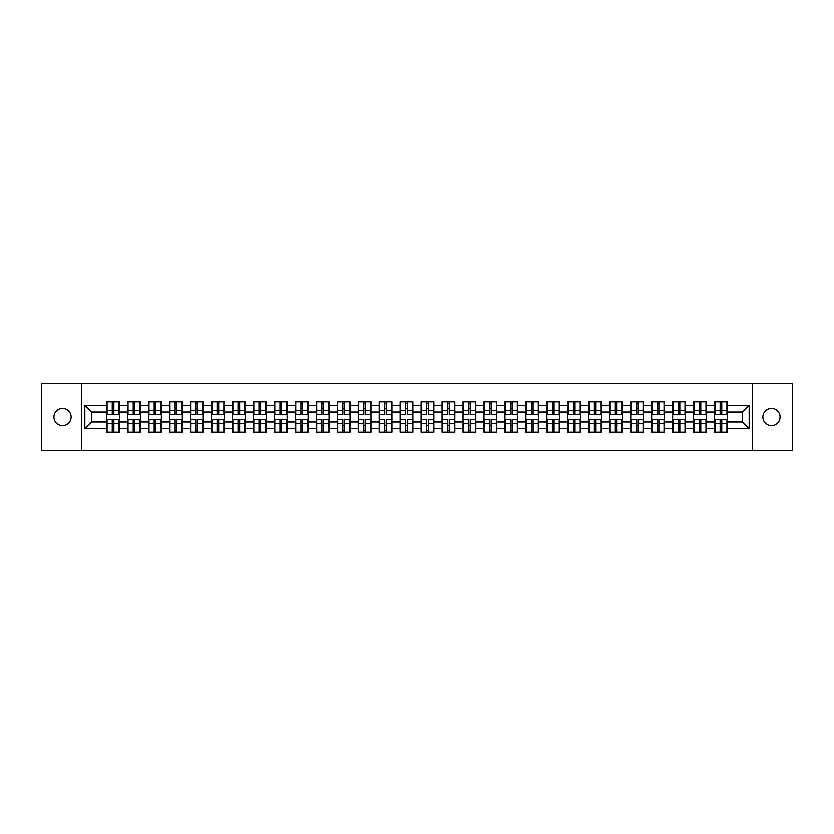 <?xml version="1.0" encoding="UTF-8"?>
<svg xmlns="http://www.w3.org/2000/svg" width="834" height="834" viewBox="0 0 834 834"><rect width="100%" height="100%" fill="white"/><g stroke="black" fill="none" stroke-linecap="round" stroke-linejoin="round"><path stroke-width="1.25" d="M771.471 425.601A8.601 8.601 0 0 1 762.87 417A8.601 8.601 0 0 1 771.471 408.399A8.601 8.601 0 0 1 780.071 417A8.601 8.601 0 0 1 771.471 425.601M62.529 425.601A8.601 8.601 0 0 1 53.929 417A8.601 8.601 0 0 1 62.529 408.399A8.601 8.601 0 0 1 71.13 417A8.601 8.601 0 0 1 62.529 425.601M752.258 450.589L792.3 450.589L792.3 383.411L752.258 383.411L752.258 450.589L81.742 450.589L81.742 383.411L41.7 383.411L41.7 450.589L81.742 450.589M752.258 383.411L81.742 383.411M742.448 421.973L742.448 412.027L727.331 412.027L727.331 421.973L742.448 421.973L749.172 428.686L749.172 405.314L727.331 405.314L727.331 401.821L714.571 401.821L714.571 412.027L706.367 412.027L706.367 421.973L714.571 421.973L714.571 412.027M749.172 428.686L727.331 428.686L727.331 432.179L714.571 432.179L714.571 428.686L706.367 428.686L706.367 432.179L693.607 432.179L693.607 428.686L685.412 428.686L685.412 432.179L672.642 432.179L672.642 428.686L664.448 428.686L664.448 432.179L651.677 432.179L651.677 428.686L643.483 428.686L643.483 432.179L630.723 432.179L630.723 428.686L622.518 428.686L622.518 432.179L609.758 432.179L609.758 428.686L601.564 428.686L601.564 432.179L588.794 432.179L588.794 428.686L580.6 428.686L580.6 432.179L567.829 432.179L567.829 428.686L559.635 428.686L559.635 432.179L546.875 432.179L546.875 428.686L538.67 428.686L538.67 432.179L525.91 432.179L525.91 428.686L517.716 428.686L517.716 432.179L504.945 432.179L504.945 428.686L496.751 428.686L496.751 432.179L483.981 432.179L483.981 428.686L475.787 428.686L475.787 432.179L463.026 432.179L463.026 428.686L454.822 428.686L454.822 432.179L442.062 432.179L442.062 428.686L433.868 428.686L433.868 432.179L421.097 432.179L421.097 428.686L412.903 428.686L412.903 432.179L400.132 432.179L400.132 428.686L391.938 428.686L391.938 432.179L379.178 432.179L379.178 428.686L370.974 428.686L370.974 432.179L358.213 432.179L358.213 428.686L350.019 428.686L350.019 432.179L337.249 432.179L337.249 428.686L329.055 428.686L329.055 432.179L316.284 432.179L316.284 428.686L308.09 428.686L308.09 432.179L295.33 432.179L295.33 428.686L287.125 428.686L287.125 432.179L274.365 432.179L274.365 428.686L266.171 428.686L266.171 432.179L253.4 432.179L253.4 428.686L245.206 428.686L245.206 432.179L232.436 432.179L232.436 428.686L224.242 428.686L224.242 432.179L211.482 432.179L211.482 428.686L203.277 428.686L203.277 432.179L190.517 432.179L190.517 428.686L182.323 428.686L182.323 432.179L169.552 432.179L169.552 428.686L161.358 428.686L161.358 432.179L148.588 432.179L148.588 428.686L140.393 428.686L140.393 432.179L127.633 432.179L127.633 428.686L119.429 428.686L119.429 432.179L106.669 432.179L106.669 428.686L84.828 428.686L84.828 405.314L106.669 405.314L106.669 412.027L91.552 412.027L91.552 421.973L106.669 421.973L106.669 412.027M714.571 405.314L706.367 405.314L706.367 401.821L693.607 401.821L693.607 405.314L685.412 405.314L685.412 401.821L672.642 401.821L672.642 405.314L664.448 405.314L664.448 401.821L651.677 401.821L651.677 405.314L643.483 405.314L643.483 401.821L630.723 401.821L630.723 405.314L622.518 405.314L622.518 401.821L609.758 401.821L609.758 405.314L601.564 405.314L601.564 401.821L588.794 401.821L588.794 405.314L580.6 405.314L580.6 401.821L567.829 401.821L567.829 405.314L559.635 405.314L559.635 401.821L546.875 401.821L546.875 405.314L538.67 405.314L538.67 401.821L525.91 401.821L525.91 405.314L517.716 405.314L517.716 401.821L504.945 401.821L504.945 405.314L496.751 405.314L496.751 401.821L483.981 401.821L483.981 405.314L475.787 405.314L475.787 401.821L463.026 401.821L463.026 405.314L454.822 405.314L454.822 401.821L442.062 401.821L442.062 405.314L433.868 405.314L433.868 401.821L421.097 401.821L421.097 405.314L412.903 405.314L412.903 401.821L400.132 401.821L400.132 405.314L391.938 405.314L391.938 401.821L379.178 401.821L379.178 405.314L370.974 405.314L370.974 401.821L358.213 401.821L358.213 405.314L350.019 405.314L350.019 401.821L337.249 401.821L337.249 405.314L329.055 405.314L329.055 401.821L316.284 401.821L316.284 405.314L308.09 405.314L308.09 401.821L295.33 401.821L295.33 405.314L287.125 405.314L287.125 401.821L274.365 401.821L274.365 405.314L266.171 405.314L266.171 401.821L253.4 401.821L253.4 405.314L245.206 405.314L245.206 401.821L232.436 401.821L232.436 405.314L224.242 405.314L224.242 401.821L211.482 401.821L211.482 405.314L203.277 405.314L203.277 401.821L190.517 401.821L190.517 405.314L182.323 405.314L182.323 401.821L169.552 401.821L169.552 405.314L161.358 405.314L161.358 401.821L148.588 401.821L148.588 405.314L140.393 405.314L140.393 401.821L127.633 401.821L127.633 405.314L119.429 405.314L119.429 401.821L106.669 401.821L106.669 405.314M714.571 421.973L714.571 428.686M706.367 421.973L706.367 428.686M706.367 405.314L706.367 412.027M685.412 421.973L693.607 421.973L693.607 412.027L685.412 412.027L685.412 428.686M693.607 421.973L693.607 428.686M693.607 405.314L693.607 412.027M685.412 405.314L685.412 412.027M664.448 421.973L672.642 421.973L672.642 412.027L664.448 412.027L664.448 428.686M672.642 421.973L672.642 428.686M672.642 405.314L672.642 412.027M664.448 405.314L664.448 412.027M643.483 421.973L651.677 421.973L651.677 412.027L643.483 412.027L643.483 428.686M651.677 421.973L651.677 428.686M651.677 405.314L651.677 412.027M643.483 405.314L643.483 412.027M622.518 421.973L630.723 421.973L630.723 412.027L622.518 412.027L622.518 428.686M630.723 421.973L630.723 428.686M630.723 405.314L630.723 412.027M622.518 405.314L622.518 412.027M601.564 421.973L609.758 421.973L609.758 412.027L601.564 412.027L601.564 428.686M609.758 421.973L609.758 428.686M609.758 405.314L609.758 412.027M601.564 405.314L601.564 412.027M580.6 421.973L588.794 421.973L588.794 412.027L580.6 412.027L580.6 428.686M588.794 421.973L588.794 428.686M588.794 405.314L588.794 412.027M580.6 405.314L580.6 412.027M559.635 421.973L567.829 421.973L567.829 412.027L559.635 412.027L559.635 428.686M567.829 421.973L567.829 428.686M567.829 405.314L567.829 412.027M559.635 405.314L559.635 412.027M538.67 421.973L546.875 421.973L546.875 412.027L538.67 412.027L538.67 428.686M546.875 421.973L546.875 428.686M546.875 405.314L546.875 412.027M538.67 405.314L538.67 412.027M517.716 421.973L525.91 421.973L525.91 412.027L517.716 412.027L517.716 428.686M525.91 421.973L525.91 428.686M525.91 405.314L525.91 412.027M517.716 405.314L517.716 412.027M496.751 421.973L504.945 421.973L504.945 412.027L496.751 412.027L496.751 428.686M504.945 421.973L504.945 428.686M504.945 405.314L504.945 412.027M496.751 405.314L496.751 412.027M475.787 421.973L483.981 421.973L483.981 412.027L475.787 412.027L475.787 428.686M483.981 421.973L483.981 428.686M483.981 405.314L483.981 412.027M475.787 405.314L475.787 412.027M454.822 421.973L463.026 421.973L463.026 412.027L454.822 412.027L454.822 428.686M463.026 421.973L463.026 428.686M463.026 405.314L463.026 412.027M454.822 405.314L454.822 412.027M433.868 421.973L442.062 421.973L442.062 412.027L433.868 412.027L433.868 428.686M442.062 421.973L442.062 428.686M442.062 405.314L442.062 412.027M433.868 405.314L433.868 412.027M412.903 421.973L421.097 421.973L421.097 412.027L412.903 412.027L412.903 428.686M421.097 421.973L421.097 428.686M421.097 405.314L421.097 412.027M412.903 405.314L412.903 412.027M391.938 421.973L400.132 421.973L400.132 412.027L391.938 412.027L391.938 428.686M400.132 421.973L400.132 428.686M400.132 405.314L400.132 412.027M391.938 405.314L391.938 412.027M370.974 421.973L379.178 421.973L379.178 412.027L370.974 412.027L370.974 428.686M379.178 421.973L379.178 428.686M379.178 405.314L379.178 412.027M370.974 405.314L370.974 412.027M350.019 421.973L358.213 421.973L358.213 412.027L350.019 412.027L350.019 428.686M358.213 421.973L358.213 428.686M358.213 405.314L358.213 412.027M350.019 405.314L350.019 412.027M329.055 421.973L337.249 421.973L337.249 412.027L329.055 412.027L329.055 428.686M337.249 421.973L337.249 428.686M337.249 405.314L337.249 412.027M329.055 405.314L329.055 412.027M308.09 421.973L316.284 421.973L316.284 412.027L308.09 412.027L308.09 428.686M316.284 421.973L316.284 428.686M316.284 405.314L316.284 412.027M308.09 405.314L308.09 412.027M287.125 421.973L295.33 421.973L295.33 412.027L287.125 412.027L287.125 428.686M295.33 421.973L295.33 428.686M295.33 405.314L295.33 412.027M287.125 405.314L287.125 412.027M266.171 421.973L274.365 421.973L274.365 412.027L266.171 412.027L266.171 428.686M274.365 421.973L274.365 428.686M274.365 405.314L274.365 412.027M266.171 405.314L266.171 412.027M245.206 421.973L253.4 421.973L253.4 412.027L245.206 412.027L245.206 428.686M253.4 421.973L253.4 428.686M253.4 405.314L253.4 412.027M245.206 405.314L245.206 412.027M224.242 421.973L232.436 421.973L232.436 412.027L224.242 412.027L224.242 428.686M232.436 421.973L232.436 428.686M232.436 405.314L232.436 412.027M224.242 405.314L224.242 412.027M203.277 421.973L211.482 421.973L211.482 412.027L203.277 412.027L203.277 428.686M211.482 421.973L211.482 428.686M211.482 405.314L211.482 412.027M203.277 405.314L203.277 412.027M182.323 421.973L190.517 421.973L190.517 412.027L182.323 412.027L182.323 428.686M190.517 421.973L190.517 428.686M190.517 405.314L190.517 412.027M182.323 405.314L182.323 412.027M161.358 421.973L169.552 421.973L169.552 412.027L161.358 412.027L161.358 428.686M169.552 421.973L169.552 428.686M169.552 405.314L169.552 412.027M161.358 405.314L161.358 412.027M140.393 421.973L148.588 421.973L148.588 412.027L140.393 412.027L140.393 428.686M148.588 421.973L148.588 428.686M148.588 405.314L148.588 412.027M140.393 405.314L140.393 412.027M119.429 421.973L127.633 421.973L127.633 412.027L119.429 412.027L119.429 428.686M127.633 421.973L127.633 428.686M127.633 405.314L127.633 412.027M119.429 405.314L119.429 412.027M106.669 421.973L106.669 428.686M91.552 421.973L84.828 428.686M84.828 405.314L91.552 412.027M727.331 421.973L727.331 428.686M727.331 405.314L727.331 412.027M749.172 405.314L742.448 412.027M119.033 401.821L119.033 414.717L113.862 414.717L113.862 401.821M112.246 401.821L112.246 414.717L107.075 414.717L107.075 401.821M112.246 403.562L113.862 403.562M113.862 408.535L112.246 408.535M107.075 432.179L107.075 419.283L112.246 419.283L112.246 432.179M113.862 432.179L113.862 419.283L119.033 419.283L119.033 432.179M113.862 430.438L112.246 430.438M112.246 425.465L113.862 425.465M139.997 401.821L139.997 414.717L134.816 414.717L134.816 401.821M133.211 401.821L133.211 414.717L128.029 414.717L128.029 401.821M133.211 403.562L134.816 403.562M134.816 408.535L133.211 408.535M160.952 401.821L160.952 414.717L155.781 414.717L155.781 401.821M154.165 401.821L154.165 414.717L148.994 414.717L148.994 401.821M154.165 403.562L155.781 403.562M155.781 408.535L154.165 408.535M181.916 401.821L181.916 414.717L176.745 414.717L176.745 401.821M175.13 401.821L175.13 414.717L169.959 414.717L169.959 401.821M175.13 403.562L176.745 403.562M176.745 408.535L175.13 408.535M202.881 401.821L202.881 414.717L197.71 414.717L197.71 401.821M196.094 401.821L196.094 414.717L190.923 414.717L190.923 401.821M196.094 403.562L197.71 403.562M197.71 408.535L196.094 408.535M223.846 401.821L223.846 414.717L218.664 414.717L218.664 401.821M217.059 401.821L217.059 414.717L211.878 414.717L211.878 401.821M217.059 403.562L218.664 403.562M218.664 408.535L217.059 408.535M128.029 432.179L128.029 419.283L133.211 419.283L133.211 432.179M134.816 432.179L134.816 419.283L139.997 419.283L139.997 432.179M134.816 430.438L133.211 430.438M133.211 425.465L134.816 425.465M148.994 432.179L148.994 419.283L154.165 419.283L154.165 432.179M155.781 432.179L155.781 419.283L160.952 419.283L160.952 432.179M155.781 430.438L154.165 430.438M154.165 425.465L155.781 425.465M169.959 432.179L169.959 419.283L175.13 419.283L175.13 432.179M176.745 432.179L176.745 419.283L181.916 419.283L181.916 432.179M176.745 430.438L175.13 430.438M175.13 425.465L176.745 425.465M190.923 432.179L190.923 419.283L196.094 419.283L196.094 432.179M197.71 432.179L197.71 419.283L202.881 419.283L202.881 432.179M197.71 430.438L196.094 430.438M196.094 425.465L197.71 425.465M211.878 432.179L211.878 419.283L217.059 419.283L217.059 432.179M218.664 432.179L218.664 419.283L223.846 419.283L223.846 432.179M218.664 430.438L217.059 430.438M217.059 425.465L218.664 425.465M244.8 401.821L244.8 414.717L239.629 414.717L239.629 401.821M238.013 401.821L238.013 414.717L232.842 414.717L232.842 401.821M238.013 403.562L239.629 403.562M239.629 408.535L238.013 408.535M232.842 432.179L232.842 419.283L238.013 419.283L238.013 432.179M239.629 432.179L239.629 419.283L244.8 419.283L244.8 432.179M239.629 430.438L238.013 430.438M238.013 425.465L239.629 425.465M265.765 401.821L265.765 414.717L260.594 414.717L260.594 401.821M258.978 401.821L258.978 414.717L253.807 414.717L253.807 401.821M258.978 403.562L260.594 403.562M260.594 408.535L258.978 408.535M253.807 432.179L253.807 419.283L258.978 419.283L258.978 432.179M260.594 432.179L260.594 419.283L265.765 419.283L265.765 432.179M260.594 430.438L258.978 430.438M258.978 425.465L260.594 425.465M286.729 401.821L286.729 414.717L281.558 414.717L281.558 401.821M279.943 401.821L279.943 414.717L274.772 414.717L274.772 401.821M279.943 403.562L281.558 403.562M281.558 408.535L279.943 408.535M274.772 432.179L274.772 419.283L279.943 419.283L279.943 432.179M281.558 432.179L281.558 419.283L286.729 419.283L286.729 432.179M281.558 430.438L279.943 430.438M279.943 425.465L281.558 425.465M307.694 401.821L307.694 414.717L302.513 414.717L302.513 401.821M300.907 401.821L300.907 414.717L295.726 414.717L295.726 401.821M300.907 403.562L302.513 403.562M302.513 408.535L300.907 408.535M295.726 432.179L295.726 419.283L300.907 419.283L300.907 432.179M302.513 432.179L302.513 419.283L307.694 419.283L307.694 432.179M302.513 430.438L300.907 430.438M300.907 425.465L302.513 425.465M328.648 401.821L328.648 414.717L323.477 414.717L323.477 401.821M321.861 401.821L321.861 414.717L316.691 414.717L316.691 401.821M321.861 403.562L323.477 403.562M323.477 408.535L321.861 408.535M316.691 432.179L316.691 419.283L321.861 419.283L321.861 432.179M323.477 432.179L323.477 419.283L328.648 419.283L328.648 432.179M323.477 430.438L321.861 430.438M321.861 425.465L323.477 425.465M349.613 401.821L349.613 414.717L344.442 414.717L344.442 401.821M342.826 401.821L342.826 414.717L337.655 414.717L337.655 401.821M342.826 403.562L344.442 403.562M344.442 408.535L342.826 408.535M337.655 432.179L337.655 419.283L342.826 419.283L342.826 432.179M344.442 432.179L344.442 419.283L349.613 419.283L349.613 432.179M344.442 430.438L342.826 430.438M342.826 425.465L344.442 425.465M370.577 401.821L370.577 414.717L365.396 414.717L365.396 401.821M363.791 401.821L363.791 414.717L358.62 414.717L358.62 401.821M363.791 403.562L365.396 403.562M365.396 408.535L363.791 408.535M358.62 432.179L358.62 419.283L363.791 419.283L363.791 432.179M365.396 432.179L365.396 419.283L370.577 419.283L370.577 432.179M365.396 430.438L363.791 430.438M363.791 425.465L365.396 425.465M391.532 401.821L391.532 414.717L386.361 414.717L386.361 401.821M384.755 401.821L384.755 414.717L379.574 414.717L379.574 401.821M384.755 403.562L386.361 403.562M386.361 408.535L384.755 408.535M379.574 432.179L379.574 419.283L384.755 419.283L384.755 432.179M386.361 432.179L386.361 419.283L391.532 419.283L391.532 432.179M386.361 430.438L384.755 430.438M384.755 425.465L386.361 425.465M412.496 401.821L412.496 414.717L407.326 414.717L407.326 401.821M405.71 401.821L405.71 414.717L400.539 414.717L400.539 401.821M405.71 403.562L407.326 403.562M407.326 408.535L405.71 408.535M400.539 432.179L400.539 419.283L405.71 419.283L405.71 432.179M407.326 432.179L407.326 419.283L412.496 419.283L412.496 432.179M407.326 430.438L405.71 430.438M405.71 425.465L407.326 425.465M433.461 401.821L433.461 414.717L428.29 414.717L428.29 401.821M426.674 401.821L426.674 414.717L421.504 414.717L421.504 401.821M426.674 403.562L428.29 403.562M428.29 408.535L426.674 408.535M421.504 432.179L421.504 419.283L426.674 419.283L426.674 432.179M428.29 432.179L428.29 419.283L433.461 419.283L433.461 432.179M428.29 430.438L426.674 430.438M426.674 425.465L428.29 425.465M454.426 401.821L454.426 414.717L449.245 414.717L449.245 401.821M447.639 401.821L447.639 414.717L442.468 414.717L442.468 401.821M447.639 403.562L449.245 403.562M449.245 408.535L447.639 408.535M442.468 432.179L442.468 419.283L447.639 419.283L447.639 432.179M449.245 432.179L449.245 419.283L454.426 419.283L454.426 432.179M449.245 430.438L447.639 430.438M447.639 425.465L449.245 425.465M475.38 401.821L475.38 414.717L470.209 414.717L470.209 401.821M468.604 401.821L468.604 414.717L463.423 414.717L463.423 401.821M468.604 403.562L470.209 403.562M470.209 408.535L468.604 408.535M463.423 432.179L463.423 419.283L468.604 419.283L468.604 432.179M470.209 432.179L470.209 419.283L475.38 419.283L475.38 432.179M470.209 430.438L468.604 430.438M468.604 425.465L470.209 425.465M496.345 401.821L496.345 414.717L491.174 414.717L491.174 401.821M489.558 401.821L489.558 414.717L484.387 414.717L484.387 401.821M489.558 403.562L491.174 403.562M491.174 408.535L489.558 408.535M484.387 432.179L484.387 419.283L489.558 419.283L489.558 432.179M491.174 432.179L491.174 419.283L496.345 419.283L496.345 432.179M491.174 430.438L489.558 430.438M489.558 425.465L491.174 425.465M517.309 401.821L517.309 414.717L512.139 414.717L512.139 401.821M510.523 401.821L510.523 414.717L505.352 414.717L505.352 401.821M510.523 403.562L512.139 403.562M512.139 408.535L510.523 408.535M505.352 432.179L505.352 419.283L510.523 419.283L510.523 432.179M512.139 432.179L512.139 419.283L517.309 419.283L517.309 432.179M512.139 430.438L510.523 430.438M510.523 425.465L512.139 425.465M538.274 401.821L538.274 414.717L533.093 414.717L533.093 401.821M531.487 401.821L531.487 414.717L526.306 414.717L526.306 401.821M531.487 403.562L533.093 403.562M533.093 408.535L531.487 408.535M526.306 432.179L526.306 419.283L531.487 419.283L531.487 432.179M533.093 432.179L533.093 419.283L538.274 419.283L538.274 432.179M533.093 430.438L531.487 430.438M531.487 425.465L533.093 425.465M559.228 401.821L559.228 414.717L554.057 414.717L554.057 401.821M552.442 401.821L552.442 414.717L547.271 414.717L547.271 401.821M552.442 403.562L554.057 403.562M554.057 408.535L552.442 408.535M547.271 432.179L547.271 419.283L552.442 419.283L552.442 432.179M554.057 432.179L554.057 419.283L559.228 419.283L559.228 432.179M554.057 430.438L552.442 430.438M552.442 425.465L554.057 425.465M580.193 401.821L580.193 414.717L575.022 414.717L575.022 401.821M573.406 401.821L573.406 414.717L568.235 414.717L568.235 401.821M573.406 403.562L575.022 403.562M575.022 408.535L573.406 408.535M568.235 432.179L568.235 419.283L573.406 419.283L573.406 432.179M575.022 432.179L575.022 419.283L580.193 419.283L580.193 432.179M575.022 430.438L573.406 430.438M573.406 425.465L575.022 425.465M601.158 401.821L601.158 414.717L595.987 414.717L595.987 401.821M594.371 401.821L594.371 414.717L589.2 414.717L589.2 401.821M594.371 403.562L595.987 403.562M595.987 408.535L594.371 408.535M589.2 432.179L589.2 419.283L594.371 419.283L594.371 432.179M595.987 432.179L595.987 419.283L601.158 419.283L601.158 432.179M595.987 430.438L594.371 430.438M594.371 425.465L595.987 425.465M622.122 401.821L622.122 414.717L616.941 414.717L616.941 401.821M615.336 401.821L615.336 414.717L610.154 414.717L610.154 401.821M615.336 403.562L616.941 403.562M616.941 408.535L615.336 408.535M610.154 432.179L610.154 419.283L615.336 419.283L615.336 432.179M616.941 432.179L616.941 419.283L622.122 419.283L622.122 432.179M616.941 430.438L615.336 430.438M615.336 425.465L616.941 425.465M643.077 401.821L643.077 414.717L637.906 414.717L637.906 401.821M636.29 401.821L636.29 414.717L631.119 414.717L631.119 401.821M636.29 403.562L637.906 403.562M637.906 408.535L636.29 408.535M631.119 432.179L631.119 419.283L636.29 419.283L636.29 432.179M637.906 432.179L637.906 419.283L643.077 419.283L643.077 432.179M637.906 430.438L636.29 430.438M636.29 425.465L637.906 425.465M664.041 401.821L664.041 414.717L658.87 414.717L658.87 401.821M657.255 401.821L657.255 414.717L652.084 414.717L652.084 401.821M657.255 403.562L658.87 403.562M658.87 408.535L657.255 408.535M652.084 432.179L652.084 419.283L657.255 419.283L657.255 432.179M658.87 432.179L658.87 419.283L664.041 419.283L664.041 432.179M658.87 430.438L657.255 430.438M657.255 425.465L658.87 425.465M685.006 401.821L685.006 414.717L679.835 414.717L679.835 401.821M678.219 401.821L678.219 414.717L673.048 414.717L673.048 401.821M678.219 403.562L679.835 403.562M679.835 408.535L678.219 408.535M673.048 432.179L673.048 419.283L678.219 419.283L678.219 432.179M679.835 432.179L679.835 419.283L685.006 419.283L685.006 432.179M679.835 430.438L678.219 430.438M678.219 425.465L679.835 425.465M705.971 401.821L705.971 414.717L700.789 414.717L700.789 401.821M699.184 401.821L699.184 414.717L694.003 414.717L694.003 401.821M699.184 403.562L700.789 403.562M700.789 408.535L699.184 408.535M694.003 432.179L694.003 419.283L699.184 419.283L699.184 432.179M700.789 432.179L700.789 419.283L705.971 419.283L705.971 432.179M700.789 430.438L699.184 430.438M699.184 425.465L700.789 425.465M726.925 401.821L726.925 414.717L721.754 414.717L721.754 401.821M720.138 401.821L720.138 414.717L714.967 414.717L714.967 401.821M720.138 403.562L721.754 403.562M721.754 408.535L720.138 408.535M714.967 432.179L714.967 419.283L720.138 419.283L720.138 432.179M721.754 432.179L721.754 419.283L726.925 419.283L726.925 432.179M721.754 430.438L720.138 430.438M720.138 425.465L721.754 425.465M112.246 410.568L107.075 410.568M112.246 414.54L107.075 414.54M119.033 410.568L113.862 410.568M119.033 414.54L113.862 414.54M113.862 423.432L119.033 423.432M113.862 419.46L119.033 419.46M107.075 423.432L112.246 423.432M107.075 419.46L112.246 419.46M133.211 410.568L128.029 410.568M133.211 414.54L128.029 414.54M139.997 410.568L134.816 410.568M139.997 414.54L134.816 414.54M154.165 410.568L148.994 410.568M154.165 414.54L148.994 414.54M160.952 410.568L155.781 410.568M160.952 414.54L155.781 414.54M175.13 410.568L169.959 410.568M175.13 414.54L169.959 414.54M181.916 410.568L176.745 410.568M181.916 414.54L176.745 414.54M196.094 410.568L190.923 410.568M196.094 414.54L190.923 414.54M202.881 410.568L197.71 410.568M202.881 414.54L197.71 414.54M217.059 410.568L211.878 410.568M217.059 414.54L211.878 414.54M223.846 410.568L218.664 410.568M223.846 414.54L218.664 414.54M134.816 423.432L139.997 423.432M134.816 419.46L139.997 419.46M128.029 423.432L133.211 423.432M128.029 419.46L133.211 419.46M155.781 423.432L160.952 423.432M155.781 419.46L160.952 419.46M148.994 423.432L154.165 423.432M148.994 419.46L154.165 419.46M176.745 423.432L181.916 423.432M176.745 419.46L181.916 419.46M169.959 423.432L175.13 423.432M169.959 419.46L175.13 419.46M197.71 423.432L202.881 423.432M197.71 419.46L202.881 419.46M190.923 423.432L196.094 423.432M190.923 419.46L196.094 419.46M218.664 423.432L223.846 423.432M218.664 419.46L223.846 419.46M211.878 423.432L217.059 423.432M211.878 419.46L217.059 419.46M238.013 410.568L232.842 410.568M238.013 414.54L232.842 414.54M244.8 410.568L239.629 410.568M244.8 414.54L239.629 414.54M239.629 423.432L244.8 423.432M239.629 419.46L244.8 419.46M232.842 423.432L238.013 423.432M232.842 419.46L238.013 419.46M258.978 410.568L253.807 410.568M258.978 414.54L253.807 414.54M265.765 410.568L260.594 410.568M265.765 414.54L260.594 414.54M260.594 423.432L265.765 423.432M260.594 419.46L265.765 419.46M253.807 423.432L258.978 423.432M253.807 419.46L258.978 419.46M279.943 410.568L274.772 410.568M279.943 414.54L274.772 414.54M286.729 410.568L281.558 410.568M286.729 414.54L281.558 414.54M281.558 423.432L286.729 423.432M281.558 419.46L286.729 419.46M274.772 423.432L279.943 423.432M274.772 419.46L279.943 419.46M300.907 410.568L295.726 410.568M300.907 414.54L295.726 414.54M307.694 410.568L302.513 410.568M307.694 414.54L302.513 414.54M302.513 423.432L307.694 423.432M302.513 419.46L307.694 419.46M295.726 423.432L300.907 423.432M295.726 419.46L300.907 419.46M321.861 410.568L316.691 410.568M321.861 414.54L316.691 414.54M328.648 410.568L323.477 410.568M328.648 414.54L323.477 414.54M323.477 423.432L328.648 423.432M323.477 419.46L328.648 419.46M316.691 423.432L321.861 423.432M316.691 419.46L321.861 419.46M342.826 410.568L337.655 410.568M342.826 414.54L337.655 414.54M349.613 410.568L344.442 410.568M349.613 414.54L344.442 414.54M344.442 423.432L349.613 423.432M344.442 419.46L349.613 419.46M337.655 423.432L342.826 423.432M337.655 419.46L342.826 419.46M363.791 410.568L358.62 410.568M363.791 414.54L358.62 414.54M370.577 410.568L365.396 410.568M370.577 414.54L365.396 414.54M365.396 423.432L370.577 423.432M365.396 419.46L370.577 419.46M358.62 423.432L363.791 423.432M358.62 419.46L363.791 419.46M384.755 410.568L379.574 410.568M384.755 414.54L379.574 414.54M391.532 410.568L386.361 410.568M391.532 414.54L386.361 414.54M386.361 423.432L391.532 423.432M386.361 419.46L391.532 419.46M379.574 423.432L384.755 423.432M379.574 419.46L384.755 419.46M405.71 410.568L400.539 410.568M405.71 414.54L400.539 414.54M412.496 410.568L407.326 410.568M412.496 414.54L407.326 414.54M407.326 423.432L412.496 423.432M407.326 419.46L412.496 419.46M400.539 423.432L405.71 423.432M400.539 419.46L405.71 419.46M426.674 410.568L421.504 410.568M426.674 414.54L421.504 414.54M433.461 410.568L428.29 410.568M433.461 414.54L428.29 414.54M428.29 423.432L433.461 423.432M428.29 419.46L433.461 419.46M421.504 423.432L426.674 423.432M421.504 419.46L426.674 419.46M447.639 410.568L442.468 410.568M447.639 414.54L442.468 414.54M454.426 410.568L449.245 410.568M454.426 414.54L449.245 414.54M449.245 423.432L454.426 423.432M449.245 419.46L454.426 419.46M442.468 423.432L447.639 423.432M442.468 419.46L447.639 419.46M468.604 410.568L463.423 410.568M468.604 414.54L463.423 414.54M475.38 410.568L470.209 410.568M475.38 414.54L470.209 414.54M470.209 423.432L475.38 423.432M470.209 419.46L475.38 419.46M463.423 423.432L468.604 423.432M463.423 419.46L468.604 419.46M489.558 410.568L484.387 410.568M489.558 414.54L484.387 414.54M496.345 410.568L491.174 410.568M496.345 414.54L491.174 414.54M491.174 423.432L496.345 423.432M491.174 419.46L496.345 419.46M484.387 423.432L489.558 423.432M484.387 419.46L489.558 419.46M510.523 410.568L505.352 410.568M510.523 414.54L505.352 414.54M517.309 410.568L512.139 410.568M517.309 414.54L512.139 414.54M512.139 423.432L517.309 423.432M512.139 419.46L517.309 419.46M505.352 423.432L510.523 423.432M505.352 419.46L510.523 419.46M531.487 410.568L526.306 410.568M531.487 414.54L526.306 414.54M538.274 410.568L533.093 410.568M538.274 414.54L533.093 414.54M533.093 423.432L538.274 423.432M533.093 419.46L538.274 419.46M526.306 423.432L531.487 423.432M526.306 419.46L531.487 419.46M552.442 410.568L547.271 410.568M552.442 414.54L547.271 414.54M559.228 410.568L554.057 410.568M559.228 414.54L554.057 414.54M554.057 423.432L559.228 423.432M554.057 419.46L559.228 419.46M547.271 423.432L552.442 423.432M547.271 419.46L552.442 419.46M573.406 410.568L568.235 410.568M573.406 414.54L568.235 414.54M580.193 410.568L575.022 410.568M580.193 414.54L575.022 414.54M575.022 423.432L580.193 423.432M575.022 419.46L580.193 419.46M568.235 423.432L573.406 423.432M568.235 419.46L573.406 419.46M594.371 410.568L589.2 410.568M594.371 414.54L589.2 414.54M601.158 410.568L595.987 410.568M601.158 414.54L595.987 414.54M595.987 423.432L601.158 423.432M595.987 419.46L601.158 419.46M589.2 423.432L594.371 423.432M589.2 419.46L594.371 419.46M615.336 410.568L610.154 410.568M615.336 414.54L610.154 414.54M622.122 410.568L616.941 410.568M622.122 414.54L616.941 414.54M616.941 423.432L622.122 423.432M616.941 419.46L622.122 419.46M610.154 423.432L615.336 423.432M610.154 419.46L615.336 419.46M636.29 410.568L631.119 410.568M636.29 414.54L631.119 414.54M643.077 410.568L637.906 410.568M643.077 414.54L637.906 414.54M637.906 423.432L643.077 423.432M637.906 419.46L643.077 419.46M631.119 423.432L636.29 423.432M631.119 419.46L636.29 419.46M657.255 410.568L652.084 410.568M657.255 414.54L652.084 414.54M664.041 410.568L658.87 410.568M664.041 414.54L658.87 414.54M658.87 423.432L664.041 423.432M658.87 419.46L664.041 419.46M652.084 423.432L657.255 423.432M652.084 419.46L657.255 419.46M678.219 410.568L673.048 410.568M678.219 414.54L673.048 414.54M685.006 410.568L679.835 410.568M685.006 414.54L679.835 414.54M679.835 423.432L685.006 423.432M679.835 419.46L685.006 419.46M673.048 423.432L678.219 423.432M673.048 419.46L678.219 419.46M699.184 410.568L694.003 410.568M699.184 414.54L694.003 414.54M705.971 410.568L700.789 410.568M705.971 414.54L700.789 414.54M700.789 423.432L705.971 423.432M700.789 419.46L705.971 419.46M694.003 423.432L699.184 423.432M694.003 419.46L699.184 419.46M720.138 410.568L714.967 410.568M720.138 414.54L714.967 414.54M726.925 410.568L721.754 410.568M726.925 414.54L721.754 414.54M721.754 423.432L726.925 423.432M721.754 419.46L726.925 419.46M714.967 423.432L720.138 423.432M714.967 419.46L720.138 419.46"/></g></svg>
